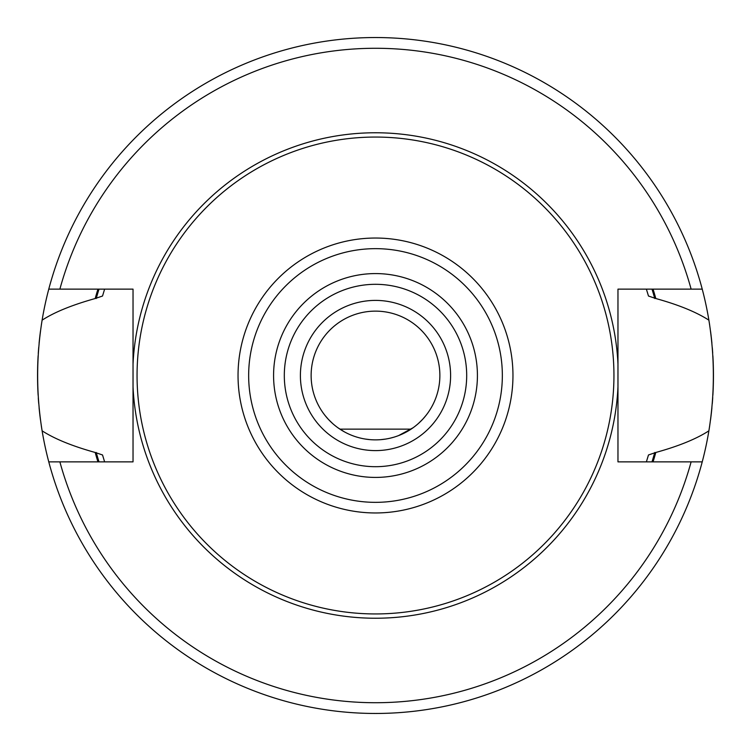 <?xml version="1.0" encoding="UTF-8"?>
<svg xmlns="http://www.w3.org/2000/svg" width="751" height="751" viewBox="0 0 751 751"><rect width="100%" height="100%" fill="white"/><g stroke="black" fill="none" stroke-linecap="round" stroke-linejoin="round"><path stroke-width="1.13" d="M375.5 300.4A75.1 75.1 0 0 1 450.6 375.5A75.1 75.1 0 0 1 375.5 450.6A75.1 75.1 0 0 1 300.4 375.5A75.1 75.1 0 0 1 375.5 300.4M375.5 439.87A64.37 64.37 0 0 0 439.87 375.5A64.37 64.37 0 0 0 375.5 311.13A64.37 64.37 0 0 0 311.13 375.5A64.37 64.37 0 0 0 375.5 439.87M365.286 439.053L369.858 439.626M344.521 431.928L337.884 427.741M332.562 423.461L328.534 419.527M328.3 419.274L324.995 415.416M337.819 427.685L339.921 429.14L411.079 429.14L413.106 427.741M356.246 436.922L357.147 437.204M360.546 438.115L362.404 438.528M385.714 439.053L380.654 439.664L385.695 439.063M390.436 438.115L393.928 437.176M418.438 423.461L419.509 422.475M422.729 419.236L426.014 415.406M426.136 415.237L422.841 419.124M422.775 419.189L418.551 423.357M413.181 427.695L398.612 435.58M390.454 438.115L388.727 438.5M41.286 425.62A337.95 337.95 0 0 0 42.112 430.83C36.161 393.946 36.161 357.054 42.112 320.17A337.95 337.95 0 0 0 41.314 325.221M40.47 331.153A337.95 337.95 0 0 0 39.099 343.16M38.723 347.403A337.95 337.95 0 0 0 38.273 353.458M38.123 355.833A337.95 337.95 0 0 0 38.123 395.167M38.301 397.992A337.95 337.95 0 0 0 38.695 403.315M39.099 407.84A337.95 337.95 0 0 0 40.47 419.847M104.624 461.865A284.31 284.31 0 0 1 104.38 461.095A284.31 284.31 0 0 0 104.624 461.865L102.53 454.975L95.199 452.477C72.303 446.113 54.607 438.903 42.112 430.83A337.95 337.95 0 0 0 48.768 461.865L133.03 461.865L133.03 386.906A242.733 242.733 0 0 0 375.5 618.233A242.733 242.733 0 0 0 617.97 386.906L617.97 461.865L702.232 461.865A337.95 337.95 0 0 0 708.888 430.83C696.384 438.922 678.688 446.141 655.801 452.477L648.47 454.975L646.376 461.865A284.31 284.31 0 0 0 646.63 461.039A284.31 284.31 0 0 1 646.376 461.865M617.97 386.906L617.97 289.135L691.117 289.135A327.22 327.22 0 0 0 59.883 289.135L48.768 289.135A337.95 337.95 0 0 0 42.112 320.17C54.363 312.2 72.058 304.99 95.199 298.522L102.53 296.025L104.624 289.135A284.31 284.31 0 0 0 104.38 289.914A284.31 284.31 0 0 1 104.624 289.135M95.199 452.477A290.684 290.684 0 0 0 97.949 461.865M653.051 461.865A290.684 290.684 0 0 0 655.801 452.477M646.376 289.135A284.31 284.31 0 0 1 646.63 289.961A284.31 284.31 0 0 0 646.376 289.135L648.47 296.025L655.801 298.522C678.453 304.765 696.149 311.984 708.888 320.17A337.95 337.95 0 0 0 702.232 289.135L691.117 289.135M655.801 298.522A290.684 290.684 0 0 0 653.051 289.135M97.949 289.135A290.684 290.684 0 0 0 95.199 298.522M617.97 364.094A242.733 242.733 0 0 0 375.5 132.767A242.733 242.733 0 0 0 133.03 364.094L133.03 461.865M133.03 386.906L133.03 289.135L59.883 289.135M647.334 458.786A284.31 284.31 0 0 0 648.47 454.975A284.31 284.31 0 0 1 647.334 458.786M648.47 296.025A284.31 284.31 0 0 0 647.334 292.214A284.31 284.31 0 0 1 648.47 296.025M708.888 320.17A337.95 337.95 0 0 1 709.686 325.192A337.95 337.95 0 0 0 708.888 320.17C714.839 357.054 714.839 393.946 708.888 430.83A337.95 337.95 0 0 0 709.714 425.601A337.95 337.95 0 0 1 708.888 430.83M702.232 461.865A337.95 337.95 0 0 1 48.768 461.865M48.768 289.135A337.95 337.95 0 0 1 702.232 289.135M375.5 137.058A238.442 238.442 0 0 1 613.942 375.5A238.442 238.442 0 0 1 375.5 613.942A238.442 238.442 0 0 1 137.058 375.5A238.442 238.442 0 0 1 375.5 137.058M375.5 466.69A91.19 91.19 0 0 0 466.69 375.5A91.19 91.19 0 0 0 375.5 284.31A91.19 91.19 0 0 0 284.31 375.5A91.19 91.19 0 0 0 375.5 466.69A91.19 91.19 0 0 1 284.31 375.5A91.19 91.19 0 0 1 375.5 284.31M710.53 419.847A337.95 337.95 0 0 0 711.901 407.84A337.95 337.95 0 0 1 710.53 419.847M712.277 403.662A337.95 337.95 0 0 0 712.727 397.579A337.95 337.95 0 0 1 712.277 403.662M712.877 395.167A337.95 337.95 0 0 0 712.877 355.833A337.95 337.95 0 0 1 712.877 395.167M712.699 353.045A337.95 337.95 0 0 0 712.305 347.741A337.95 337.95 0 0 1 712.699 353.045M711.901 343.16A337.95 337.95 0 0 0 710.53 331.153A337.95 337.95 0 0 1 711.901 343.16M96.241 452.477A289.67 289.67 0 0 0 99.001 461.865M651.999 461.865A289.67 289.67 0 0 0 654.759 452.477M654.759 298.522A289.67 289.67 0 0 0 651.999 289.135M99.001 289.135A289.67 289.67 0 0 0 96.241 298.522M59.883 461.865A327.22 327.22 0 0 0 691.117 461.865M375.5 238.039A137.461 137.461 0 0 0 238.039 375.5A137.461 137.461 0 0 0 375.5 512.961A137.461 137.461 0 0 0 512.961 375.5A137.461 137.461 0 0 0 375.5 238.039M375.5 248.656A126.844 126.844 0 0 0 248.656 375.5A126.844 126.844 0 0 0 375.5 502.344A126.844 126.844 0 0 0 502.344 375.5A126.844 126.844 0 0 0 375.5 248.656M375.5 477.42A101.92 101.92 0 0 0 477.42 375.5A101.92 101.92 0 0 0 375.5 273.58A101.92 101.92 0 0 0 273.58 375.5A101.92 101.92 0 0 0 375.5 477.42"/></g></svg>
